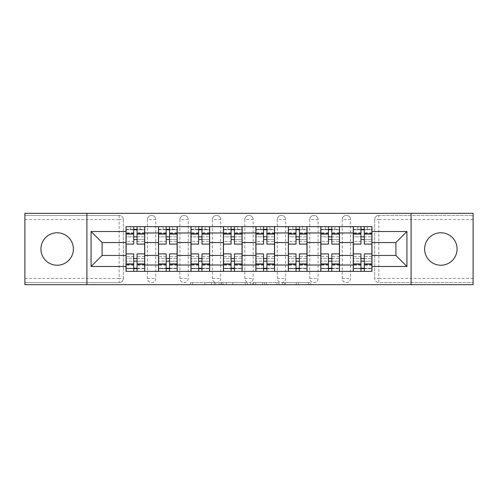 <?xml version="1.0" encoding="UTF-8"?>
<svg xmlns="http://www.w3.org/2000/svg" width="498" height="498" viewBox="0 0 498 498"><rect width="100%" height="100%" fill="white"/><g stroke="black" fill="none" stroke-linecap="round" stroke-linejoin="round"><path stroke-width="0.37" stroke-dasharray="2.49 1.87" d="M215.709 284.688L192.577 284.688L215.709 284.688L215.709 282.603L204.933 282.603L204.933 284.688L204.933 282.603L215.709 282.603L215.709 284.688L215.709 282.603L204.933 282.603L204.933 284.688L204.933 282.603L215.709 282.603L192.577 282.603L215.709 282.603M440.848 265.229A16.229 16.229 0 0 1 424.62 249A16.229 16.229 0 0 1 440.848 232.771A16.229 16.229 0 0 1 457.077 249A16.229 16.229 0 0 1 440.848 265.229M57.152 265.229A16.229 16.229 0 0 1 40.923 249A16.229 16.229 0 0 1 57.152 232.771A16.229 16.229 0 0 1 73.38 249A16.229 16.229 0 0 1 57.152 265.229M342.219 219.556A4.165 4.165 0 0 1 346.378 215.397A4.165 4.165 0 0 1 350.542 219.556A4.165 4.165 0 0 0 346.378 215.397A4.165 4.165 0 0 0 342.219 219.556L342.219 278.444A4.165 4.165 0 0 0 346.378 282.603A4.165 4.165 0 0 0 350.542 278.444L350.542 219.556A4.165 4.165 0 0 0 346.378 215.397A4.165 4.165 0 0 0 342.219 219.556L342.219 278.444A4.165 4.165 0 0 0 346.378 282.603A4.165 4.165 0 0 0 350.542 278.444L350.542 219.556L342.219 219.556M309.756 219.556A4.165 4.165 0 0 1 313.921 215.397A4.165 4.165 0 0 1 318.079 219.556A4.165 4.165 0 0 0 313.921 215.397A4.165 4.165 0 0 0 309.756 219.556L309.756 278.444A4.165 4.165 0 0 0 313.921 282.603A4.165 4.165 0 0 0 318.079 278.444L318.079 219.556A4.165 4.165 0 0 0 313.921 215.397A4.165 4.165 0 0 0 309.756 219.556L309.756 278.444A4.165 4.165 0 0 0 313.921 282.603A4.165 4.165 0 0 0 318.079 278.444L318.079 219.556L309.756 219.556M277.299 219.556A4.165 4.165 0 0 1 281.457 215.397A4.165 4.165 0 0 1 285.622 219.556A4.165 4.165 0 0 0 281.457 215.397A4.165 4.165 0 0 0 277.299 219.556L277.299 278.444A4.165 4.165 0 0 0 281.457 282.603A4.165 4.165 0 0 0 285.622 278.444L285.622 219.556A4.165 4.165 0 0 0 281.457 215.397A4.165 4.165 0 0 0 277.299 219.556L277.299 278.444A4.165 4.165 0 0 0 281.457 282.603A4.165 4.165 0 0 0 285.622 278.444L285.622 219.556L277.299 219.556M244.835 219.556A4.165 4.165 0 0 1 249 215.397A4.165 4.165 0 0 1 253.165 219.556A4.165 4.165 0 0 0 249 215.397A4.165 4.165 0 0 0 244.835 219.556L244.835 278.444A4.165 4.165 0 0 0 249 282.603A4.165 4.165 0 0 0 253.165 278.444L253.165 219.556A4.165 4.165 0 0 0 249 215.397A4.165 4.165 0 0 0 244.835 219.556L244.835 278.444A4.165 4.165 0 0 0 249 282.603A4.165 4.165 0 0 0 253.165 278.444L253.165 219.556L244.835 219.556M212.378 219.556A4.165 4.165 0 0 1 216.543 215.397A4.165 4.165 0 0 1 220.701 219.556A4.165 4.165 0 0 0 216.543 215.397A4.165 4.165 0 0 0 212.378 219.556L212.378 278.444A4.165 4.165 0 0 0 216.543 282.603A4.165 4.165 0 0 0 220.701 278.444L220.701 219.556A4.165 4.165 0 0 0 216.543 215.397A4.165 4.165 0 0 0 212.378 219.556L212.378 278.444A4.165 4.165 0 0 0 216.543 282.603A4.165 4.165 0 0 0 220.701 278.444L220.701 219.556L212.378 219.556M179.921 219.556A4.165 4.165 0 0 1 184.079 215.397A4.165 4.165 0 0 1 188.244 219.556A4.165 4.165 0 0 0 184.079 215.397A4.165 4.165 0 0 0 179.921 219.556L179.921 278.444A4.165 4.165 0 0 0 184.079 282.603A4.165 4.165 0 0 0 188.244 278.444L188.244 219.556A4.165 4.165 0 0 0 184.079 215.397A4.165 4.165 0 0 0 179.921 219.556L179.921 278.444A4.165 4.165 0 0 0 184.079 282.603A4.165 4.165 0 0 0 188.244 278.444L188.244 219.556L179.921 219.556M147.458 219.556A4.165 4.165 0 0 1 151.622 215.397A4.165 4.165 0 0 1 155.781 219.556A4.165 4.165 0 0 0 151.622 215.397A4.165 4.165 0 0 0 147.458 219.556L147.458 278.444A4.165 4.165 0 0 0 151.622 282.603A4.165 4.165 0 0 0 155.781 278.444L155.781 219.556A4.165 4.165 0 0 0 151.622 215.397A4.165 4.165 0 0 0 147.458 219.556L147.458 278.444A4.165 4.165 0 0 0 151.622 282.603A4.165 4.165 0 0 0 155.781 278.444L155.781 219.556L147.458 219.556M308.692 284.688L284.588 284.688L308.692 284.688L308.692 282.603L298.377 282.603L310.733 282.603L310.733 284.688L310.733 282.603L284.588 282.603L310.733 282.603L310.733 284.688L310.733 282.603L308.692 282.603L308.692 284.688M296.335 284.688L285.404 284.688L296.335 284.688L296.335 282.603L298.377 282.603L296.335 282.603L296.335 284.688L296.335 282.603L285.404 282.603L285.404 284.688L285.404 282.603L296.335 282.603L296.335 284.688M282.547 284.688L284.588 284.688L282.547 284.688L282.547 282.603L284.588 282.603L282.547 282.603L282.547 284.688M190.535 284.688L192.577 284.688L190.535 284.688L190.535 282.603L192.577 282.603L190.535 282.603L190.535 284.688M473.1 278.444L378.841 278.444L378.841 282.603L473.1 282.603L473.1 284.688L24.9 284.688L24.9 282.603L119.159 282.603A4.165 4.165 0 0 0 123.323 278.444L123.323 219.556A4.165 4.165 0 0 0 119.159 215.397A4.165 4.165 0 0 1 123.323 219.556A4.165 4.165 0 0 0 119.159 215.397L24.9 215.397L24.9 213.312L473.1 213.312L473.1 215.397L378.841 215.397A4.165 4.165 0 0 0 374.677 219.556L374.677 278.444A4.165 4.165 0 0 0 378.841 282.603A4.165 4.165 0 0 1 374.677 278.444A4.165 4.165 0 0 0 378.841 282.603L473.1 282.603L473.1 215.397L378.841 215.397A4.165 4.165 0 0 0 374.677 219.556L374.677 278.444L378.841 278.444L378.841 219.556L473.1 219.556M247.213 284.688L245.172 284.688L247.213 284.688L247.213 282.603L247.213 284.688M221.068 284.688L245.172 284.688L219.027 284.688L221.068 284.688L221.068 282.603L247.213 282.603L219.027 282.603L219.027 284.688L219.027 282.603L221.068 282.603L221.068 284.688M252.828 284.688L278.973 284.688L250.787 284.688L252.828 284.688L252.828 282.603L278.973 282.603L278.973 284.688L278.973 282.603L266.617 282.603L266.617 284.688M123.323 278.444L123.323 219.556L119.159 219.556L119.159 278.444L24.9 278.444L24.9 282.603L119.159 282.603A4.165 4.165 0 0 0 123.323 278.444A4.165 4.165 0 0 1 119.159 282.603L119.159 278.444L123.323 278.444M24.9 219.556L119.159 219.556L119.159 215.397L24.9 215.397L24.9 278.444M353.25 226.634L371.975 226.634L371.975 229.752L353.25 229.752L353.25 226.634L339.512 226.634L339.512 229.752L320.787 229.752L320.787 226.634L307.054 226.634L307.054 229.752L288.33 229.752L288.33 226.634L274.591 226.634L274.591 229.752L255.866 229.752L255.866 226.634L242.134 226.634L242.134 229.752L223.409 229.752L223.409 226.634L209.67 226.634L209.67 229.752L190.946 229.752L190.946 226.634L177.213 226.634L177.213 229.752L158.489 229.752L158.489 226.634L144.75 226.634L144.75 229.752L126.025 229.752L126.025 268.248L144.75 268.248L144.75 229.752M144.75 268.248L144.75 271.366L158.489 271.366L158.489 268.248L177.213 268.248L177.213 229.752M158.489 229.752L158.489 268.248M177.213 268.248L177.213 271.366L190.946 271.366L190.946 268.248L209.67 268.248L209.67 229.752M190.946 229.752L190.946 268.248M209.67 268.248L209.67 271.366L223.409 271.366L223.409 268.248L242.134 268.248L242.134 229.752M223.409 229.752L223.409 268.248M242.134 268.248L242.134 271.366L255.866 271.366L255.866 268.248L274.591 268.248L274.591 229.752M255.866 229.752L255.866 268.248M274.591 268.248L274.591 271.366L288.33 271.366L288.33 268.248L307.054 268.248L307.054 229.752M288.33 229.752L288.33 268.248M307.054 268.248L307.054 271.366L320.787 271.366L320.787 268.248L339.512 268.248L339.512 229.752M320.787 229.752L320.787 268.248M339.512 268.248L339.512 271.366L353.25 271.366L353.25 268.248L371.975 268.248L371.975 229.752M353.25 229.752L353.25 268.248M339.512 255.449L353.25 255.449M307.054 255.449L320.787 255.449M274.591 255.449L288.33 255.449M242.134 255.449L255.866 255.449M209.67 255.449L223.409 255.449M177.213 255.449L190.946 255.449M144.75 255.449L158.489 255.449M353.25 242.551L339.512 242.551M320.787 242.551L307.054 242.551M288.33 242.551L274.591 242.551M255.866 242.551L242.134 242.551M223.409 242.551L209.67 242.551M190.946 242.551L177.213 242.551M158.489 242.551L144.75 242.551M126.025 242.551L102.096 242.551L102.096 255.449L126.025 255.449M86.907 284.688L86.907 213.312M411.093 284.688L411.093 213.312M371.975 255.449L395.904 255.449L395.904 242.551L371.975 242.551M144.75 271.366L126.025 271.366L126.025 268.248M126.025 229.752L126.025 226.634L144.75 226.634M158.489 226.634L177.213 226.634M190.946 226.634L209.67 226.634M223.409 226.634L242.134 226.634M255.866 226.634L274.591 226.634M288.33 226.634L307.054 226.634M320.787 226.634L339.512 226.634M371.975 268.248L371.975 271.366L353.25 271.366M339.512 271.366L320.787 271.366M307.054 271.366L288.33 271.366M274.591 271.366L255.866 271.366M242.134 271.366L223.409 271.366M209.67 271.366L190.946 271.366M177.213 271.366L158.489 271.366M144.65 268.248L137.056 268.248M133.725 268.248L126.131 268.248M126.131 229.752L133.725 229.752M137.056 229.752L144.65 229.752M350.542 278.444A4.165 4.165 0 0 1 346.378 282.603A4.165 4.165 0 0 1 342.219 278.444L350.542 278.444M318.079 278.444A4.165 4.165 0 0 1 313.921 282.603A4.165 4.165 0 0 1 309.756 278.444L318.079 278.444M285.622 278.444A4.165 4.165 0 0 1 281.457 282.603A4.165 4.165 0 0 1 277.299 278.444L285.622 278.444M253.165 278.444A4.165 4.165 0 0 1 249 282.603A4.165 4.165 0 0 1 244.835 278.444L253.165 278.444M220.701 278.444A4.165 4.165 0 0 1 216.543 282.603A4.165 4.165 0 0 1 212.378 278.444L220.701 278.444M188.244 278.444A4.165 4.165 0 0 1 184.079 282.603A4.165 4.165 0 0 1 179.921 278.444L188.244 278.444M155.781 278.444A4.165 4.165 0 0 1 151.622 282.603A4.165 4.165 0 0 1 147.458 278.444L155.781 278.444M177.107 268.248L169.513 268.248M166.183 268.248L158.588 268.248M158.588 229.752L166.183 229.752M169.513 229.752L177.107 229.752M209.571 268.248L201.976 268.248M198.646 268.248L191.051 268.248M191.051 229.752L198.646 229.752M201.976 229.752L209.571 229.752M242.028 268.248L234.434 268.248M231.103 268.248L223.509 268.248M223.509 229.752L231.103 229.752M234.434 229.752L242.028 229.752M274.491 268.248L266.897 268.248M263.567 268.248L255.972 268.248M255.972 229.752L263.567 229.752M266.897 229.752L274.491 229.752M306.949 268.248L299.354 268.248M296.024 268.248L288.429 268.248M288.429 229.752L296.024 229.752M299.354 229.752L306.949 229.752M339.412 268.248L331.817 268.248M328.487 268.248L320.893 268.248M320.893 229.752L328.487 229.752M331.817 229.752L339.412 229.752M371.869 268.248L364.275 268.248M360.944 268.248L353.35 268.248M353.35 229.752L360.944 229.752M364.275 229.752L371.869 229.752M223.316 284.688L226.279 284.688L223.316 284.688L223.316 282.603L221.884 282.603L221.884 284.688L221.884 282.603L226.279 282.603L223.316 282.603L223.316 284.688M226.279 284.688L232.815 284.688L226.279 284.688L226.279 282.603L232.815 282.603L232.815 284.688L232.815 282.603L226.279 282.603L226.279 284.688M252.828 282.603L264.575 282.603L264.575 284.688L264.575 282.603L262.533 282.603L264.575 282.603L264.575 284.688L264.575 282.603L266.617 282.603M253.644 282.603L253.644 284.688L253.644 282.603M250.787 282.603L250.787 284.688L250.787 282.603M137.056 241.406L144.65 241.406L144.65 229.335L140.175 229.335L140.175 226.634L130.607 226.634L130.607 229.335L140.175 229.335L140.175 226.634L144.65 226.634L144.65 229.335L137.056 229.335L137.056 241.406L137.056 236.83L144.65 236.83L126.131 236.83L126.131 271.366L137.056 271.366L137.056 268.665L144.65 268.665L126.131 268.665L133.725 268.665L133.725 256.595L133.725 261.17L126.131 261.17L144.65 261.17L144.65 256.595L144.65 271.366L137.056 271.366M133.725 244.107L133.725 239.532L144.65 239.532L144.65 244.107L144.65 239.532L137.056 239.532L137.056 244.107M133.725 241.406L133.725 229.335L126.131 229.335L126.131 241.406L126.131 236.83L133.725 236.83L133.725 241.406L126.131 241.406M126.131 239.532L126.131 244.107L126.131 239.532M144.65 226.634L126.131 226.634L126.131 229.335L130.607 229.335L130.607 226.634L126.131 226.634M137.056 253.893L137.056 258.468L144.65 258.468L144.65 253.893L144.65 258.468L126.131 258.468L126.131 253.893L126.131 258.468L133.725 258.468L133.725 253.893M144.65 271.366L126.131 271.366M144.65 241.406L144.65 261.17L137.056 261.17L137.056 256.595L137.056 268.665M137.056 229.335L137.056 226.634M133.725 226.634L133.725 229.335M137.056 239.532L137.056 236.83M133.725 236.83L133.725 239.532M133.725 268.665L133.725 271.366M133.725 258.468L133.725 261.17M137.056 261.17L137.056 258.468M169.513 241.406L177.107 241.406L177.107 229.335L172.638 229.335L172.638 226.634L163.064 226.634L163.064 229.335L172.638 229.335L172.638 226.634L177.107 226.634L177.107 229.335L169.513 229.335L169.513 241.406L169.513 236.83L177.107 236.83L158.588 236.83L158.588 271.366L169.513 271.366L169.513 268.665L177.107 268.665L158.588 268.665L166.183 268.665L166.183 256.595L166.183 261.17L158.588 261.17L177.107 261.17L177.107 256.595L177.107 271.366L169.513 271.366M166.183 244.107L166.183 239.532L177.107 239.532L177.107 244.107L177.107 239.532L169.513 239.532L169.513 244.107M166.183 241.406L166.183 229.335L158.588 229.335L158.588 241.406L158.588 236.83L166.183 236.83L166.183 241.406L158.588 241.406M158.588 239.532L158.588 244.107L158.588 239.532M177.107 226.634L158.588 226.634L158.588 229.335L163.064 229.335L163.064 226.634L158.588 226.634M169.513 253.893L169.513 258.468L177.107 258.468L177.107 253.893L177.107 258.468L158.588 258.468L158.588 253.893L158.588 258.468L166.183 258.468L166.183 253.893M177.107 271.366L158.588 271.366M177.107 241.406L177.107 261.17L169.513 261.17L169.513 256.595L169.513 268.665M169.513 229.335L169.513 226.634M166.183 226.634L166.183 229.335M169.513 239.532L169.513 236.83M166.183 236.83L166.183 239.532M166.183 268.665L166.183 271.366M166.183 258.468L166.183 261.17M169.513 261.17L169.513 258.468M201.976 241.406L209.571 241.406L209.571 229.335L205.095 229.335L205.095 226.634L195.521 226.634L195.521 229.335L205.095 229.335L205.095 226.634L209.571 226.634L209.571 229.335L201.976 229.335L201.976 241.406L201.976 236.83L209.571 236.83L191.051 236.83L191.051 271.366L201.976 271.366L201.976 268.665L209.571 268.665L191.051 268.665L198.646 268.665L198.646 256.595L198.646 261.17L191.051 261.17L209.571 261.17L209.571 256.595L209.571 271.366L201.976 271.366M198.646 244.107L198.646 239.532L209.571 239.532L209.571 244.107L209.571 239.532L201.976 239.532L201.976 244.107M198.646 241.406L198.646 229.335L191.051 229.335L191.051 241.406L191.051 236.83L198.646 236.83L198.646 241.406L191.051 241.406M191.051 239.532L191.051 244.107L191.051 239.532M209.571 226.634L191.051 226.634L191.051 229.335L195.521 229.335L195.521 226.634L191.051 226.634M201.976 253.893L201.976 258.468L209.571 258.468L209.571 253.893L209.571 258.468L191.051 258.468L191.051 253.893L191.051 258.468L198.646 258.468L198.646 253.893M209.571 271.366L191.051 271.366M209.571 241.406L209.571 261.17L201.976 261.17L201.976 256.595L201.976 268.665M201.976 229.335L201.976 226.634M198.646 226.634L198.646 229.335M201.976 239.532L201.976 236.83M198.646 236.83L198.646 239.532M198.646 268.665L198.646 271.366M198.646 258.468L198.646 261.17M201.976 261.17L201.976 258.468M234.434 241.406L242.028 241.406L242.028 229.335L237.558 229.335L237.558 226.634L227.984 226.634L227.984 229.335L237.558 229.335L237.558 226.634L242.028 226.634L242.028 229.335L234.434 229.335L234.434 241.406L234.434 236.83L242.028 236.83L223.509 236.83L223.509 271.366L234.434 271.366L234.434 268.665L242.028 268.665L223.509 268.665L231.103 268.665L231.103 256.595L231.103 261.17L223.509 261.17L242.028 261.17L242.028 256.595L242.028 271.366L234.434 271.366M231.103 244.107L231.103 239.532L242.028 239.532L242.028 244.107L242.028 239.532L234.434 239.532L234.434 244.107M231.103 241.406L231.103 229.335L223.509 229.335L223.509 241.406L223.509 236.83L231.103 236.83L231.103 241.406L223.509 241.406M223.509 239.532L223.509 244.107L223.509 239.532M242.028 226.634L223.509 226.634L223.509 229.335L227.984 229.335L227.984 226.634L223.509 226.634M234.434 253.893L234.434 258.468L242.028 258.468L242.028 253.893L242.028 258.468L223.509 258.468L223.509 253.893L223.509 258.468L231.103 258.468L231.103 253.893M242.028 271.366L223.509 271.366M242.028 241.406L242.028 261.17L234.434 261.17L234.434 256.595L234.434 268.665M234.434 229.335L234.434 226.634M231.103 226.634L231.103 229.335M234.434 239.532L234.434 236.83M231.103 236.83L231.103 239.532M231.103 268.665L231.103 271.366M231.103 258.468L231.103 261.17M234.434 261.17L234.434 258.468M266.897 241.406L274.491 241.406L274.491 229.335L270.016 229.335L270.016 226.634L260.442 226.634L260.442 229.335L270.016 229.335L270.016 226.634L274.491 226.634L274.491 229.335L266.897 229.335L266.897 241.406L266.897 236.83L274.491 236.83L255.972 236.83L255.972 271.366L266.897 271.366L266.897 268.665L274.491 268.665L255.972 268.665L263.567 268.665L263.567 256.595L263.567 261.17L255.972 261.17L274.491 261.17L274.491 256.595L274.491 271.366L266.897 271.366M263.567 244.107L263.567 239.532L274.491 239.532L274.491 244.107L274.491 239.532L266.897 239.532L266.897 244.107M263.567 241.406L263.567 229.335L255.972 229.335L255.972 241.406L255.972 236.83L263.567 236.83L263.567 241.406L255.972 241.406M255.972 239.532L255.972 244.107L255.972 239.532M274.491 226.634L255.972 226.634L255.972 229.335L260.442 229.335L260.442 226.634L255.972 226.634M266.897 253.893L266.897 258.468L274.491 258.468L274.491 253.893L274.491 258.468L255.972 258.468L255.972 253.893L255.972 258.468L263.567 258.468L263.567 253.893M274.491 271.366L255.972 271.366M274.491 241.406L274.491 261.17L266.897 261.17L266.897 256.595L266.897 268.665M266.897 229.335L266.897 226.634M263.567 226.634L263.567 229.335M266.897 239.532L266.897 236.83M263.567 236.83L263.567 239.532M263.567 268.665L263.567 271.366M263.567 258.468L263.567 261.17M266.897 261.17L266.897 258.468M299.354 241.406L306.949 241.406L306.949 229.335L302.479 229.335L302.479 226.634L292.905 226.634L292.905 229.335L302.479 229.335L302.479 226.634L306.949 226.634L306.949 229.335L299.354 229.335L299.354 241.406L299.354 236.83L306.949 236.83L288.429 236.83L288.429 271.366L299.354 271.366L299.354 268.665L306.949 268.665L288.429 268.665L296.024 268.665L296.024 256.595L296.024 261.17L288.429 261.17L306.949 261.17L306.949 256.595L306.949 271.366L299.354 271.366M296.024 244.107L296.024 239.532L306.949 239.532L306.949 244.107L306.949 239.532L299.354 239.532L299.354 244.107M296.024 241.406L296.024 229.335L288.429 229.335L288.429 241.406L288.429 236.83L296.024 236.83L296.024 241.406L288.429 241.406M288.429 239.532L288.429 244.107L288.429 239.532M306.949 226.634L288.429 226.634L288.429 229.335L292.905 229.335L292.905 226.634L288.429 226.634M299.354 253.893L299.354 258.468L306.949 258.468L306.949 253.893L306.949 258.468L288.429 258.468L288.429 253.893L288.429 258.468L296.024 258.468L296.024 253.893M306.949 271.366L288.429 271.366M306.949 241.406L306.949 261.17L299.354 261.17L299.354 256.595L299.354 268.665M299.354 229.335L299.354 226.634M296.024 226.634L296.024 229.335M299.354 239.532L299.354 236.83M296.024 236.83L296.024 239.532M296.024 268.665L296.024 271.366M296.024 258.468L296.024 261.17M299.354 261.17L299.354 258.468M331.817 241.406L339.412 241.406L339.412 229.335L334.936 229.335L334.936 226.634L325.362 226.634L325.362 229.335L334.936 229.335L334.936 226.634L339.412 226.634L339.412 229.335L331.817 229.335L331.817 241.406L331.817 236.83L339.412 236.83L320.893 236.83L320.893 271.366L331.817 271.366L331.817 268.665L339.412 268.665L320.893 268.665L328.487 268.665L328.487 256.595L328.487 261.17L320.893 261.17L339.412 261.17L339.412 256.595L339.412 271.366L331.817 271.366M328.487 244.107L328.487 239.532L339.412 239.532L339.412 244.107L339.412 239.532L331.817 239.532L331.817 244.107M328.487 241.406L328.487 229.335L320.893 229.335L320.893 241.406L320.893 236.83L328.487 236.83L328.487 241.406L320.893 241.406M320.893 239.532L320.893 244.107L320.893 239.532M339.412 226.634L320.893 226.634L320.893 229.335L325.362 229.335L325.362 226.634L320.893 226.634M331.817 253.893L331.817 258.468L339.412 258.468L339.412 253.893L339.412 258.468L320.893 258.468L320.893 253.893L320.893 258.468L328.487 258.468L328.487 253.893M339.412 271.366L320.893 271.366M339.412 241.406L339.412 261.17L331.817 261.17L331.817 256.595L331.817 268.665M331.817 229.335L331.817 226.634M328.487 226.634L328.487 229.335M331.817 239.532L331.817 236.83M328.487 236.83L328.487 239.532M328.487 268.665L328.487 271.366M328.487 258.468L328.487 261.17M331.817 261.17L331.817 258.468M364.275 241.406L371.869 241.406L371.869 229.335L367.393 229.335L367.393 226.634L357.825 226.634L357.825 229.335L367.393 229.335L367.393 226.634L371.869 226.634L371.869 229.335L364.275 229.335L364.275 241.406L364.275 236.83L371.869 236.83L353.35 236.83L353.35 271.366L364.275 271.366L364.275 268.665L371.869 268.665L353.35 268.665L360.944 268.665L360.944 256.595L360.944 261.17L353.35 261.17L371.869 261.17L371.869 256.595L371.869 271.366L364.275 271.366M360.944 244.107L360.944 239.532L371.869 239.532L371.869 244.107L371.869 239.532L364.275 239.532L364.275 244.107M360.944 241.406L360.944 229.335L353.35 229.335L353.35 241.406L353.35 236.83L360.944 236.83L360.944 241.406L353.35 241.406M353.35 239.532L353.35 244.107L353.35 239.532M371.869 226.634L353.35 226.634L353.35 229.335L357.825 229.335L357.825 226.634L353.35 226.634M364.275 253.893L364.275 258.468L371.869 258.468L371.869 253.893L371.869 258.468L353.35 258.468L353.35 253.893L353.35 258.468L360.944 258.468L360.944 253.893M371.869 271.366L353.35 271.366M371.869 241.406L371.869 261.17L364.275 261.17L364.275 256.595L364.275 268.665M364.275 229.335L364.275 226.634M360.944 226.634L360.944 229.335M364.275 239.532L364.275 236.83M360.944 236.83L360.944 239.532M360.944 268.665L360.944 271.366M360.944 258.468L360.944 261.17M364.275 261.17L364.275 258.468M214.277 282.603L214.277 284.688L214.277 282.603M378.841 215.397A4.165 4.165 0 0 0 374.677 219.556L378.841 219.556L378.841 215.397M211.469 282.603L211.469 284.688L211.469 282.603M192.577 282.603L192.577 284.688L192.577 282.603M245.172 282.603L245.172 284.688L245.172 282.603M276.932 282.603L276.932 284.688L276.932 282.603M262.533 282.603L262.533 284.688L262.533 282.603M255.692 282.603L255.692 284.688L255.692 282.603M298.377 282.603L298.377 284.688L298.377 282.603M284.588 282.603L284.588 284.688L284.588 282.603M144.65 233.095L137.056 233.095M133.725 233.095L126.131 233.095M133.725 265.179L126.131 265.179M133.725 264.905L126.131 264.905M133.725 232.821L126.131 232.821M144.65 265.179L137.056 265.179M144.65 264.905L137.056 264.905M144.65 232.821L137.056 232.821M177.107 233.095L169.513 233.095M166.183 233.095L158.588 233.095M166.183 265.179L158.588 265.179M166.183 264.905L158.588 264.905M166.183 232.821L158.588 232.821M177.107 265.179L169.513 265.179M177.107 264.905L169.513 264.905M177.107 232.821L169.513 232.821M209.571 233.095L201.976 233.095M198.646 233.095L191.051 233.095M198.646 265.179L191.051 265.179M198.646 264.905L191.051 264.905M198.646 232.821L191.051 232.821M209.571 265.179L201.976 265.179M209.571 264.905L201.976 264.905M209.571 232.821L201.976 232.821M242.028 233.095L234.434 233.095M231.103 233.095L223.509 233.095M231.103 265.179L223.509 265.179M231.103 264.905L223.509 264.905M231.103 232.821L223.509 232.821M242.028 265.179L234.434 265.179M242.028 264.905L234.434 264.905M242.028 232.821L234.434 232.821M274.491 233.095L266.897 233.095M263.567 233.095L255.972 233.095M263.567 265.179L255.972 265.179M263.567 264.905L255.972 264.905M263.567 232.821L255.972 232.821M274.491 265.179L266.897 265.179M274.491 264.905L266.897 264.905M274.491 232.821L266.897 232.821M306.949 233.095L299.354 233.095M296.024 233.095L288.429 233.095M296.024 265.179L288.429 265.179M296.024 264.905L288.429 264.905M296.024 232.821L288.429 232.821M306.949 265.179L299.354 265.179M306.949 264.905L299.354 264.905M306.949 232.821L299.354 232.821M339.412 233.095L331.817 233.095M328.487 233.095L320.893 233.095M328.487 265.179L320.893 265.179M328.487 264.905L320.893 264.905M328.487 232.821L320.893 232.821M339.412 265.179L331.817 265.179M339.412 264.905L331.817 264.905M339.412 232.821L331.817 232.821M371.869 233.095L364.275 233.095M360.944 233.095L353.35 233.095M360.944 265.179L353.35 265.179M360.944 264.905L353.35 264.905M360.944 232.821L353.35 232.821M371.869 265.179L364.275 265.179M371.869 264.905L364.275 264.905M371.869 232.821L364.275 232.821M133.725 256.595L126.131 256.595M144.65 256.595L137.056 256.595M166.183 256.595L158.588 256.595M177.107 256.595L169.513 256.595M198.646 256.595L191.051 256.595M209.571 256.595L201.976 256.595M231.103 256.595L223.509 256.595M242.028 256.595L234.434 256.595M263.567 256.595L255.972 256.595M274.491 256.595L266.897 256.595M296.024 256.595L288.429 256.595M306.949 256.595L299.354 256.595M328.487 256.595L320.893 256.595M339.412 256.595L331.817 256.595M360.944 256.595L353.35 256.595M371.869 256.595L364.275 256.595"/><path stroke-width="0.75" d="M440.848 232.771A16.229 16.229 0 0 0 424.62 249A16.229 16.229 0 0 0 440.848 265.229A16.229 16.229 0 0 0 457.077 249A16.229 16.229 0 0 0 440.848 232.771M57.152 232.771A16.229 16.229 0 0 0 40.923 249A16.229 16.229 0 0 0 57.152 265.229A16.229 16.229 0 0 0 73.38 249A16.229 16.229 0 0 0 57.152 232.771M411.093 284.688L473.1 284.688L473.1 213.312L24.9 213.312L24.9 284.688L411.093 284.688L411.093 213.312M158.489 271.366L158.489 232.977L144.75 232.977L144.75 271.366M144.75 232.977L144.75 226.634M158.489 232.977L158.489 226.634M177.213 226.634L177.213 271.366M190.946 271.366L190.946 226.634M209.67 226.634L209.67 271.366M223.409 271.366L223.409 226.634M242.134 226.634L242.134 271.366M255.866 271.366L255.866 226.634M274.591 226.634L274.591 271.366M288.33 271.366L288.33 226.634M307.054 226.634L307.054 271.366M320.787 271.366L320.787 226.634M339.512 226.634L339.512 271.366M353.25 271.366L353.25 226.634M353.25 255.449L339.512 255.449M320.787 255.449L307.054 255.449M288.33 255.449L274.591 255.449M255.866 255.449L242.134 255.449M223.409 255.449L209.67 255.449M190.946 255.449L177.213 255.449M158.489 255.449L144.75 255.449M353.25 242.551L339.512 242.551M320.787 242.551L307.054 242.551M288.33 242.551L274.591 242.551M255.866 242.551L242.134 242.551M223.409 242.551L209.67 242.551M190.946 242.551L177.213 242.551M158.489 242.551L144.75 242.551M102.096 255.449L126.025 255.449L126.025 242.551L102.096 242.551L102.096 255.449L91.072 266.48L91.072 231.52L126.025 231.52L126.025 242.551M371.975 242.551L371.975 255.449L395.904 255.449L395.904 242.551L371.975 242.551L371.975 226.634L126.025 226.634L126.025 231.52M371.975 231.52L406.928 231.52L406.928 266.48L371.975 266.48L371.975 255.449M126.025 255.449L126.025 271.366L371.975 271.366L371.975 266.48M126.025 266.48L91.072 266.48M86.907 284.688L86.907 213.312M137.056 268.248L133.725 268.248M133.725 229.752L137.056 229.752M169.513 268.248L166.183 268.248M166.183 229.752L169.513 229.752M201.976 268.248L198.646 268.248M198.646 229.752L201.976 229.752M234.434 268.248L231.103 268.248M231.103 229.752L234.434 229.752M266.897 268.248L263.567 268.248M263.567 229.752L266.897 229.752M299.354 268.248L296.024 268.248M296.024 229.752L299.354 229.752M331.817 268.248L328.487 268.248M328.487 229.752L331.817 229.752M364.275 268.248L360.944 268.248M360.944 229.752L364.275 229.752M91.072 231.52L102.096 242.551M395.904 255.449L406.928 266.48M395.904 242.551L406.928 231.52M144.65 271.366L144.65 244.107L137.056 244.107L137.056 226.634M133.725 226.634L133.725 244.107L126.131 244.107L126.131 226.634M144.65 244.107L144.65 226.634M126.131 271.366L126.131 253.893L133.725 253.893L133.725 271.366M137.056 271.366L137.056 253.893L144.65 253.893M133.725 239.532L137.056 239.532M126.131 253.893L126.131 244.107M137.056 258.468L133.725 258.468M137.056 268.665L133.725 268.665M133.725 261.17L137.056 261.17M137.056 236.83L133.725 236.83M133.725 229.335L137.056 229.335M177.107 271.366L177.107 244.107L169.513 244.107L169.513 226.634M166.183 226.634L166.183 244.107L158.588 244.107L158.588 226.634M177.107 244.107L177.107 226.634M158.588 271.366L158.588 253.893L166.183 253.893L166.183 271.366M169.513 271.366L169.513 253.893L177.107 253.893M166.183 239.532L169.513 239.532M158.588 253.893L158.588 244.107M169.513 258.468L166.183 258.468M169.513 268.665L166.183 268.665M166.183 261.17L169.513 261.17M169.513 236.83L166.183 236.83M166.183 229.335L169.513 229.335M209.571 271.366L209.571 244.107L201.976 244.107L201.976 226.634M198.646 226.634L198.646 244.107L191.051 244.107L191.051 226.634M209.571 244.107L209.571 226.634M191.051 271.366L191.051 253.893L198.646 253.893L198.646 271.366M201.976 271.366L201.976 253.893L209.571 253.893M198.646 239.532L201.976 239.532M191.051 253.893L191.051 244.107M201.976 258.468L198.646 258.468M201.976 268.665L198.646 268.665M198.646 261.17L201.976 261.17M201.976 236.83L198.646 236.83M198.646 229.335L201.976 229.335M242.028 271.366L242.028 244.107L234.434 244.107L234.434 226.634M231.103 226.634L231.103 244.107L223.509 244.107L223.509 226.634M242.028 244.107L242.028 226.634M223.509 271.366L223.509 253.893L231.103 253.893L231.103 271.366M234.434 271.366L234.434 253.893L242.028 253.893M231.103 239.532L234.434 239.532M223.509 253.893L223.509 244.107M234.434 258.468L231.103 258.468M234.434 268.665L231.103 268.665M231.103 261.17L234.434 261.17M234.434 236.83L231.103 236.83M231.103 229.335L234.434 229.335M274.491 271.366L274.491 244.107L266.897 244.107L266.897 226.634M263.567 226.634L263.567 244.107L255.972 244.107L255.972 226.634M274.491 244.107L274.491 226.634M255.972 271.366L255.972 253.893L263.567 253.893L263.567 271.366M266.897 271.366L266.897 253.893L274.491 253.893M263.567 239.532L266.897 239.532M255.972 253.893L255.972 244.107M266.897 258.468L263.567 258.468M266.897 268.665L263.567 268.665M263.567 261.17L266.897 261.17M266.897 236.83L263.567 236.83M263.567 229.335L266.897 229.335M306.949 271.366L306.949 244.107L299.354 244.107L299.354 226.634M296.024 226.634L296.024 244.107L288.429 244.107L288.429 226.634M306.949 244.107L306.949 226.634M288.429 271.366L288.429 253.893L296.024 253.893L296.024 271.366M299.354 271.366L299.354 253.893L306.949 253.893M296.024 239.532L299.354 239.532M288.429 253.893L288.429 244.107M299.354 258.468L296.024 258.468M299.354 268.665L296.024 268.665M296.024 261.17L299.354 261.17M299.354 236.83L296.024 236.83M296.024 229.335L299.354 229.335M339.412 271.366L339.412 244.107L331.817 244.107L331.817 226.634M328.487 226.634L328.487 244.107L320.893 244.107L320.893 226.634M339.412 244.107L339.412 226.634M320.893 271.366L320.893 253.893L328.487 253.893L328.487 271.366M331.817 271.366L331.817 253.893L339.412 253.893M328.487 239.532L331.817 239.532M320.893 253.893L320.893 244.107M331.817 258.468L328.487 258.468M331.817 268.665L328.487 268.665M328.487 261.17L331.817 261.17M331.817 236.83L328.487 236.83M328.487 229.335L331.817 229.335M371.869 271.366L371.869 244.107L364.275 244.107L364.275 226.634M360.944 226.634L360.944 244.107L353.35 244.107L353.35 226.634M371.869 244.107L371.869 226.634M353.35 271.366L353.35 253.893L360.944 253.893L360.944 271.366M364.275 271.366L364.275 253.893L371.869 253.893M360.944 239.532L364.275 239.532M353.35 253.893L353.35 244.107M364.275 258.468L360.944 258.468M364.275 268.665L360.944 268.665M360.944 261.17L364.275 261.17M364.275 236.83L360.944 236.83M360.944 229.335L364.275 229.335M320.787 232.977L307.054 232.977M288.33 232.977L274.591 232.977M255.866 232.977L242.134 232.977M223.409 232.977L209.67 232.977M190.946 232.977L177.213 232.977M353.25 232.977L339.512 232.977M320.787 265.023L307.054 265.023M288.33 265.023L274.591 265.023M255.866 265.023L242.134 265.023M223.409 265.023L209.67 265.023M190.946 265.023L177.213 265.023M158.489 265.023L144.75 265.023M353.25 265.023L339.512 265.023M144.65 233.811L137.056 233.811M133.725 233.811L126.131 233.811M133.725 234.085L126.131 234.085M133.725 263.915L126.131 263.915M133.725 264.189L126.131 264.189M144.65 264.189L137.056 264.189M144.65 234.085L137.056 234.085M144.65 263.915L137.056 263.915M177.107 233.811L169.513 233.811M166.183 233.811L158.588 233.811M166.183 234.085L158.588 234.085M166.183 263.915L158.588 263.915M166.183 264.189L158.588 264.189M177.107 264.189L169.513 264.189M177.107 234.085L169.513 234.085M177.107 263.915L169.513 263.915M209.571 233.811L201.976 233.811M198.646 233.811L191.051 233.811M198.646 234.085L191.051 234.085M198.646 263.915L191.051 263.915M198.646 264.189L191.051 264.189M209.571 264.189L201.976 264.189M209.571 234.085L201.976 234.085M209.571 263.915L201.976 263.915M242.028 233.811L234.434 233.811M231.103 233.811L223.509 233.811M231.103 234.085L223.509 234.085M231.103 263.915L223.509 263.915M231.103 264.189L223.509 264.189M242.028 264.189L234.434 264.189M242.028 234.085L234.434 234.085M242.028 263.915L234.434 263.915M274.491 233.811L266.897 233.811M263.567 233.811L255.972 233.811M263.567 234.085L255.972 234.085M263.567 263.915L255.972 263.915M263.567 264.189L255.972 264.189M274.491 264.189L266.897 264.189M274.491 234.085L266.897 234.085M274.491 263.915L266.897 263.915M306.949 233.811L299.354 233.811M296.024 233.811L288.429 233.811M296.024 234.085L288.429 234.085M296.024 263.915L288.429 263.915M296.024 264.189L288.429 264.189M306.949 264.189L299.354 264.189M306.949 234.085L299.354 234.085M306.949 263.915L299.354 263.915M339.412 233.811L331.817 233.811M328.487 233.811L320.893 233.811M328.487 234.085L320.893 234.085M328.487 263.915L320.893 263.915M328.487 264.189L320.893 264.189M339.412 264.189L331.817 264.189M339.412 234.085L331.817 234.085M339.412 263.915L331.817 263.915M371.869 233.811L364.275 233.811M360.944 233.811L353.35 233.811M360.944 234.085L353.35 234.085M360.944 263.915L353.35 263.915M360.944 264.189L353.35 264.189M371.869 264.189L364.275 264.189M371.869 234.085L364.275 234.085M371.869 263.915L364.275 263.915"/></g></svg>
